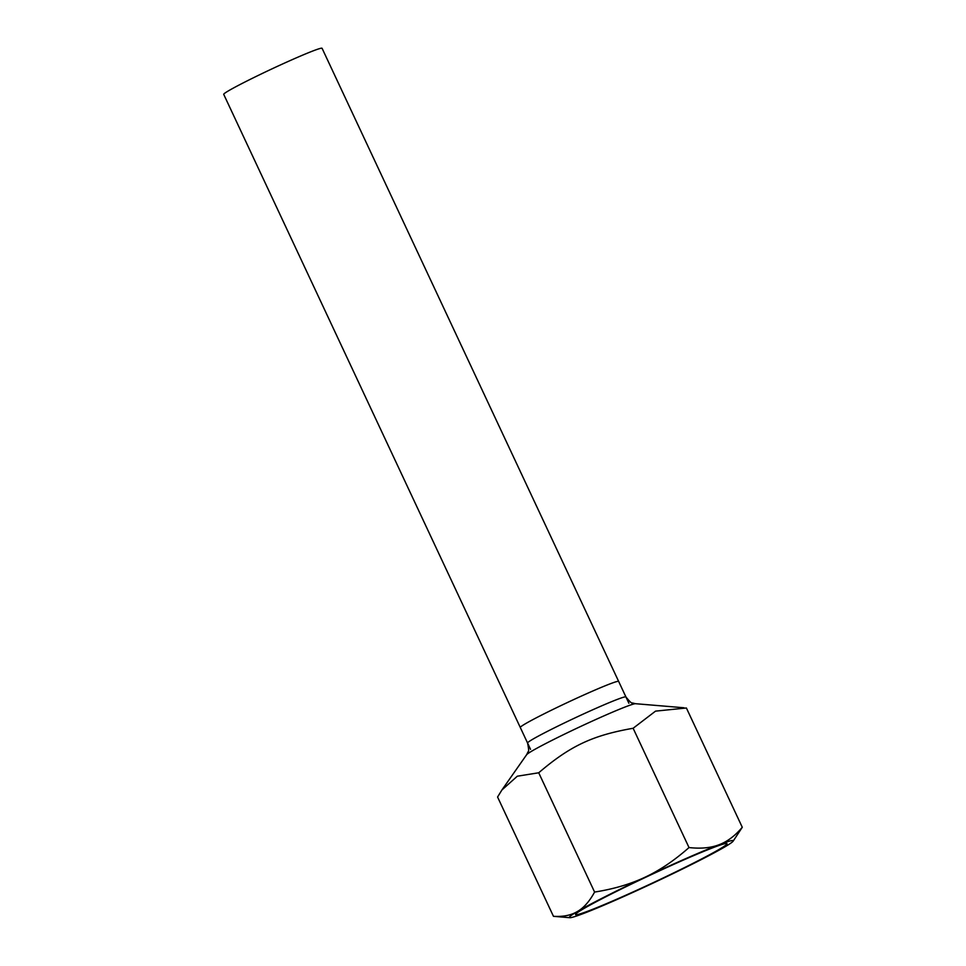 <?xml version="1.0" encoding="UTF-8"?>
<svg xmlns="http://www.w3.org/2000/svg" width="966" height="966" viewBox="0 0 966 966"><rect width="100%" height="100%" fill="white"/><g stroke="black" fill="none" stroke-linecap="round" stroke-linejoin="round"><path stroke-width="1.45" d="M633.128 728.267L655.54 711.133L686.391 707.993L742.274 827.282C735.054 835.844 727.313 841.652 719.066 844.731A90.514 4.371 -25.1 0 1 733.122 841.181A90.514 4.371 -25.1 0 1 725.128 846.723A90.514 4.371 -25.1 0 1 657.351 881.089A90.514 4.371 -25.1 0 1 583.512 913.486A90.514 4.371 -25.1 0 1 569.771 917.7A90.514 4.371 -25.1 0 1 577.451 911.493A90.514 4.371 -25.1 0 1 645.228 877.128A90.514 4.371 -25.1 0 1 719.066 844.731C710.867 847.919 700.845 848.86 689.012 847.556L633.128 728.267C592.412 735.428 570.206 745.909 538.714 772.776L594.597 892.065C589.55 901.326 583.826 907.811 577.451 911.493C571.123 915.297 563.13 916.903 553.458 916.311L569.771 917.7M553.458 916.311L497.575 797.022L501.922 789.971L517.317 776.205L538.714 772.776M590.854 691.861A54.301 2.62 -25.1 0 1 618.651 681.416L625.932 696.945A54.301 2.62 154.9 0 0 598.135 707.39A54.301 2.62 154.9 0 0 527.569 743.023L520.3 727.495A54.301 2.62 -25.1 0 1 590.854 691.861M693.914 862.892A83.619 4.045 154.9 0 0 726.843 843.499A83.619 4.045 154.9 0 0 649.575 875.45A83.619 4.045 154.9 0 0 575.567 914.367A83.619 4.045 154.9 0 0 615.016 899.974A83.619 4.045 154.9 0 0 693.914 862.892M733.122 841.181L742.274 827.282M689.012 847.556C674.425 860.44 659.838 870.306 645.228 877.128C630.677 884.047 613.796 889.034 594.597 892.065M628.878 703.248L322.076 48.3A54.301 2.62 154.9 0 0 271.784 68.96A54.301 2.62 154.9 0 0 223.726 94.378L530.527 749.326M527.569 743.023C528.752 748.879 528.933 751.79 528.112 751.741L526.627 754.724A60.339 2.922 -25.1 0 1 604.933 715.444A60.339 2.922 -25.1 0 1 635.531 703.707L632.283 702.946C631.788 703.598 629.675 701.606 625.932 696.945M526.627 754.724L501.922 789.971M635.531 703.707L683.976 707.764"/></g></svg>
